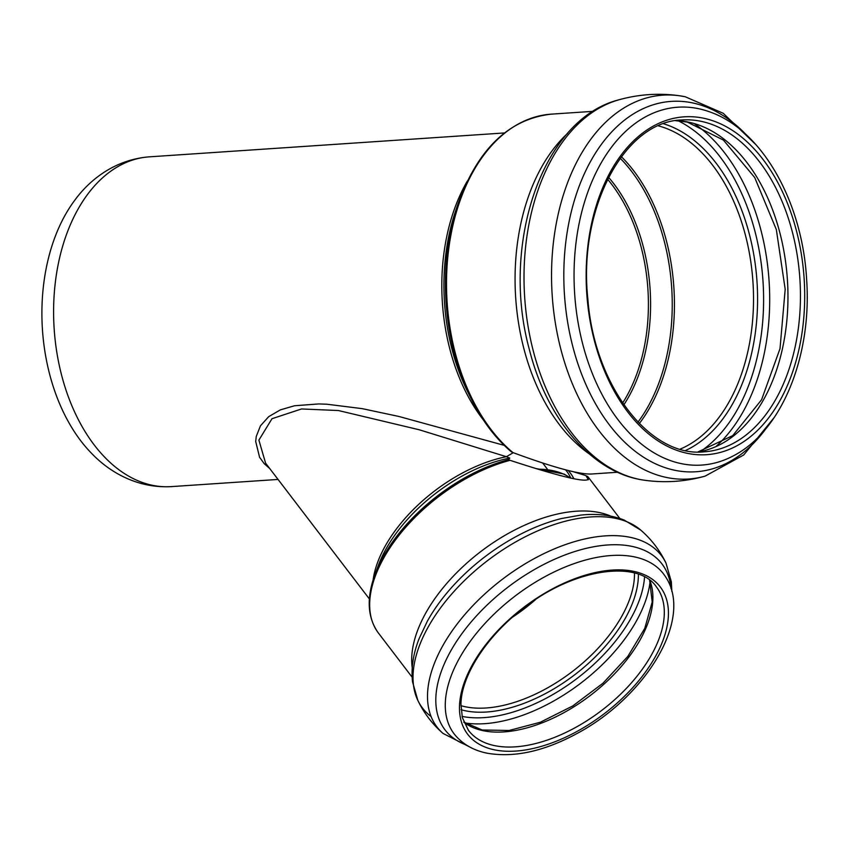 <?xml version="1.0" encoding="UTF-8"?>
<svg xmlns="http://www.w3.org/2000/svg" width="849" height="849" viewBox="0 0 849 849"><rect width="100%" height="100%" fill="white"/><g stroke="black" fill="none" stroke-linecap="round" stroke-linejoin="round"><path stroke-width="1.27" d="M91.246 453.005A158.487 101.976 -93.8 0 1 74.288 200.895C89.697 179.436 115.284 159.548 149.169 156.853A165.247 106.337 86.2 0 0 54.166 328.871A165.247 106.337 86.2 0 0 171.36 486.615C137.411 488.493 109.394 472.203 91.246 453.005M511.342 451.732L511.385 451.87C495.508 438.424 482.052 420.648 471.046 398.531A179.999 115.825 86.2 0 0 511.342 451.732L512.945 452.581C553.293 467.459 579.527 474.602 591.657 473.997L617.52 472.256M573.022 471.651L585.863 475.599L588.24 477.127C592.369 484.301 566.315 478.698 510.079 460.328L508.466 459.649L509.75 458.099L506.397 456.709L513.263 452.697M504.21 445.354L398.807 416.445L362.215 408.645L327.088 404.241L318.81 403.933L294.582 405.748L280.382 409.865L268.687 416.657L260.473 425.805L256.271 436.397L255.698 441.512L259.582 457.282L264.209 463.66L269.695 468.499M265.588 463.13L258.892 440.122L271.998 418.706L301.544 408.963L338.369 410.523L419.257 429.774L506.397 456.709A117.183 64.46 142.6 0 0 373.114 579.931M623.866 404.814A149.604 96.266 86.2 0 0 608.563 177.314M607.587 179.245A148.724 95.704 -93.8 0 1 622.646 403.031M637.96 422.133A164.971 106.157 86.2 0 0 620.205 158.264M512.467 617.223A117.778 64.789 142.6 0 0 535.623 599.532M570.517 478.061A117.778 64.789 142.6 0 0 537.948 469.189M634.49 573.033A117.778 64.789 -37.4 0 1 575.197 669.32A117.778 64.789 -37.4 0 1 465.485 706.793A117.778 64.789 -37.4 0 1 460.922 705.657M639.329 423.545A165.852 106.719 86.2 0 0 621.383 156.683M680.145 449.132A165.852 106.719 86.2 0 0 752.946 281.868A165.852 106.719 86.2 0 0 658.399 125.854M685.578 450.49A168.601 108.492 86.2 0 0 757 281.592A168.601 108.492 86.2 0 0 663.6 123.784M700.499 451.477A177.059 113.936 86.2 0 0 762.996 281.189A177.059 113.936 86.2 0 0 678.255 120.813M716.482 446.043A181.177 116.589 86.2 0 0 769.067 280.786A181.177 116.589 86.2 0 0 694.822 124.05M698.037 451.955A166.308 107.016 86.2 0 0 787.861 289.318A166.308 107.016 86.2 0 0 688.38 122.118A166.308 107.016 86.2 0 0 675.751 120.664M700.86 121.28A166.308 107.016 86.2 0 0 681.927 119.964C624.673 121.014 577.851 208.238 587.89 299.347C594.459 386.178 650.26 457.834 704.256 451.817A166.308 107.016 86.2 0 0 800.437 293.361A166.308 107.016 86.2 0 0 700.86 121.28M703.29 118.149A169.312 108.948 86.2 0 0 597.038 350.075A169.312 108.948 86.2 0 0 785.834 388.991A169.312 108.948 86.2 0 0 703.29 118.149M698.154 108.608A179.33 115.4 86.2 0 0 575.346 302.233A179.33 115.4 86.2 0 0 732.125 456.475C781.621 432.024 812.026 356.516 806.646 279.661C802.432 201.775 761.924 129.409 708.926 111.612A179.33 115.4 86.2 0 0 698.154 108.608M746.377 134.895A185.591 119.422 86.2 0 0 692.243 102.835A185.591 119.422 86.2 0 0 570.793 338.284A185.591 119.422 86.2 0 0 766.127 428.384M684.687 96.659A192.362 123.784 86.2 0 0 679.518 95.757A192.362 123.784 86.2 0 0 552.2 295.367A192.362 123.784 86.2 0 0 705.105 476.13L743.745 454.958L774.341 417.326M756.003 144.755L723.221 113.288L685.217 96.744L679.518 95.757C658.983 92.891 638.735 94.26 618.772 99.842A192.362 123.784 86.2 0 0 524.671 297.214A192.362 123.784 86.2 0 0 644.349 480.216C664.894 483.081 685.143 481.723 705.105 476.13M567.588 133.399A180.879 116.387 86.2 0 0 515.693 297.829A180.879 116.387 86.2 0 0 589.153 453.822M457.961 204.004A179.999 115.825 86.2 0 0 471.046 398.531L467.661 391.707A167.009 107.473 -93.8 0 1 455.52 211.221L457.961 204.004C477.796 149.031 508.859 119.083 551.128 114.159A180.879 116.387 86.2 0 0 448.208 253.161A180.879 116.387 86.2 0 0 512.945 452.581M427.418 621.075A136.052 74.839 -37.4 0 1 561.688 518.484L580.716 515.11C596.826 513.348 611.344 515.014 624.248 520.108L640.836 530.169A141.199 77.673 -37.4 0 0 487.549 560.616A141.199 77.673 -37.4 0 0 417.888 700.51L412.54 681.864C411.012 668.078 413.219 653.634 419.151 638.544L427.418 621.075M412.243 667.792A130.704 71.889 -37.4 0 1 480.683 551.638A130.704 71.889 -37.4 0 1 610.749 516.118M431.08 716.514A141.199 77.673 -37.4 0 1 417.888 700.51C424.022 713.213 432.417 724.197 443.051 733.451A141.199 77.673 -37.4 0 1 502.024 579.559A141.199 77.673 -37.4 0 1 665.998 563.099C659.864 550.396 651.48 539.423 640.836 530.169M466.303 744.966A136.572 75.126 -37.4 0 1 507.882 587.221A136.572 75.126 -37.4 0 1 670.997 588.548M455.244 735.255A131.744 72.473 -37.4 0 1 514.802 596.285A131.744 72.473 -37.4 0 1 664.544 575.335C695.299 617.828 645.229 697.538 576.269 733.918C543.562 751.471 513.804 757.892 487.008 753.169C473.806 750.484 463.225 744.52 455.244 735.255M494.458 749.847A121.237 66.689 -37.4 0 1 531.071 602.026A121.237 66.689 -37.4 0 1 666.274 629.894A121.237 66.689 -37.4 0 1 494.458 749.847M494.659 745.645A118.234 65.033 -37.4 0 1 468.468 730.373L462.344 717.607L460.954 704.086C461.357 675.029 487.687 634.649 525.075 606.982C575.006 568.161 638.331 559.799 656.362 586.808A118.234 65.033 -37.4 0 1 621.68 693.134A118.234 65.033 -37.4 0 1 494.659 745.645M649.718 580.228A118.234 65.033 -37.4 0 1 604.021 684.092A118.234 65.033 -37.4 0 1 483.251 730.713A118.234 65.033 -37.4 0 1 463.862 722.244M650.101 581.459A131.606 72.388 -37.4 0 1 581.034 682.967A131.606 72.388 -37.4 0 1 464.944 722.934M644.55 576.938A127.488 70.127 -37.4 0 1 577.384 678.192A127.488 70.127 -37.4 0 1 462.047 716.386M638.374 574.242A120.526 66.296 -37.4 0 1 577.511 672.599A120.526 66.296 -37.4 0 1 465.432 710.793A120.526 66.296 -37.4 0 1 461.06 709.722M508.466 459.649A129.823 71.412 142.6 0 0 375.046 574.264L378.431 565.211A118.934 65.426 -37.4 0 1 509.75 458.099M588.283 479.759A129.823 71.412 142.6 0 0 585.863 475.599M568.204 470.505A118.934 65.426 -37.4 0 1 573.871 478.772M587.519 476.289A130.704 71.889 -37.4 0 1 588.962 478.592M412.136 677.194L378.452 633.099A130.704 71.889 -37.4 0 1 396.95 537.969A130.704 71.889 -37.4 0 1 510.079 460.328M467.29 181.145A165.247 106.337 86.2 0 0 483.346 419.937M570.825 478.125A117.183 64.46 142.6 0 0 566.665 471.153L565.593 469.837M547.361 469.157L542.66 462.992M535.486 468.436L564.044 474.071L570.74 478.104M675.655 120.685L687.212 122.044L723.401 140.074L754.687 177.494L776.336 229.559L785.187 289.276L780.008 348.652L761.585 399.73L732.74 435.622L697.931 451.944M618.772 99.842C541.715 119.316 500.677 245.032 529.267 349.172C546.703 418.875 591.912 473.243 644.359 480.216M551.128 114.159L593.239 111.325M671.846 591.509L671.357 581.873L665.998 563.099M443.051 733.451L468.924 746.547M463.809 722.106L482.136 729.981L509.06 730.49L540.399 722.223L572.81 705.922L602.96 683.243L627.782 656.479L644.762 628.398L652.212 601.994L649.602 580.143M378.452 633.099C367.426 617.796 366.29 598.184 375.046 574.264M171.36 486.615L278.048 479.441M149.169 156.853L504.444 132.953M369.4 598.98L265.567 463.098M619.844 518.484L588.24 477.127"/></g></svg>
